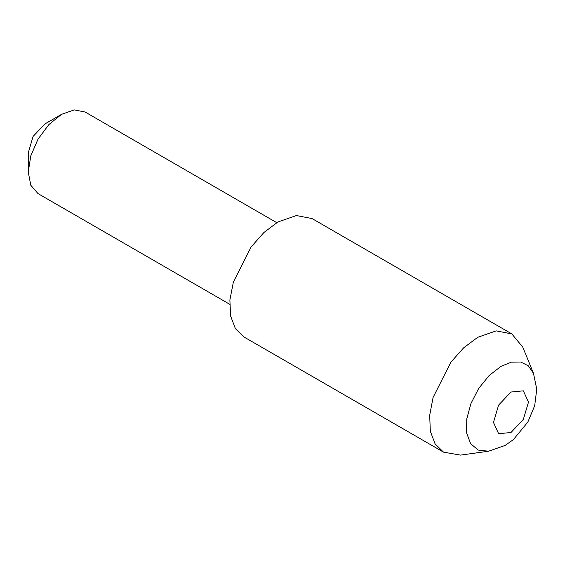 <?xml version="1.0" encoding="UTF-8"?>
<svg xmlns="http://www.w3.org/2000/svg" width="565" height="565" viewBox="0 0 565 565"><rect width="100%" height="100%" fill="white"/><g stroke="black" fill="none" stroke-linecap="round" stroke-linejoin="round"><path stroke-width="0.85" d="M28.25 172.021L28.25 152.797L33.123 136.391L44.896 123.968L61.543 114.356L48.802 124.639L38.003 139.209L30.785 155.848L28.25 172.021L30.785 185.263L38.003 193.569L229.68 304.238M488.57 451.244L460.461 455.072L443.553 452.177L435.114 443.913L430.339 431.264L429.647 415.332L433.087 397.478L450.87 362.193L463.674 347.807L477.686 337.319L496.162 330.892L511.819 333.936L522.78 347.129L533.515 373.387L528.36 365.859L520.732 361.995L511.332 362.151L500.993 366.304L489.149 375.541L478.717 388.473L470.942 403.551L466.747 418.983L466.641 432.931L470.631 443.73L478.244 450.086L488.57 451.244L505.124 445.439L513.408 439.563L527.837 422.055L534.709 405.635L536.75 389.179L533.515 373.387M443.553 452.177L243.805 336.853L235.365 328.59L230.591 315.941L229.899 300.008L233.338 282.147L251.114 246.87L263.926 232.483L277.938 221.989L296.406 215.569L312.071 218.613L511.819 333.936M276.758 222.688L85.082 112.025L74.283 109.928L61.543 114.356L44.896 123.968M510.979 392.046L498.591 405.126L493.457 422.394L498.591 433.736L510.979 432.507L523.367 419.428L528.494 402.16L523.367 390.818L510.979 392.046"/></g></svg>

